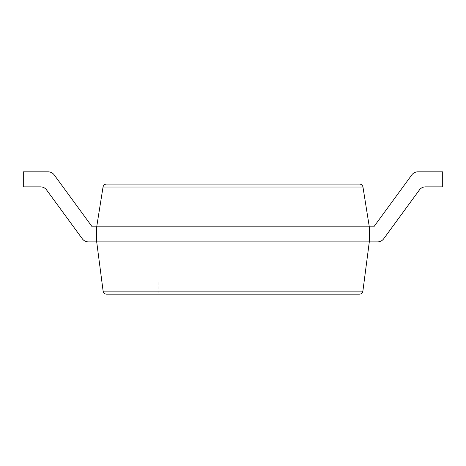 <?xml version="1.0" encoding="UTF-8"?>
<svg xmlns="http://www.w3.org/2000/svg" width="466" height="466" viewBox="0 0 466 466"><rect width="100%" height="100%" fill="white"/><g stroke="black" fill="none" stroke-linecap="round" stroke-linejoin="round"><path stroke-width="0.35" stroke-dasharray="2.33 1.75" d="M46.583 189.942L82.313 238.796L46.583 189.942A7.514 7.514 0 0 0 40.519 186.866A7.514 7.514 0 0 1 46.583 189.942A7.514 7.514 0 0 0 40.519 186.866A7.514 7.514 0 0 1 46.583 189.942A7.514 7.514 0 0 0 40.519 186.866A7.514 7.514 0 0 1 46.583 189.942A7.514 7.514 0 0 0 40.519 186.866L23.3 186.866L40.519 186.866L23.3 186.866L40.519 186.866L23.3 186.866L40.519 186.866L23.3 186.866L23.3 171.838L23.3 186.866L23.3 171.838L48.144 171.838L23.3 171.838L23.3 186.866L23.3 171.838L23.3 186.866L23.3 171.838L48.144 171.838A7.514 7.514 0 0 1 54.213 174.913L92.192 226.843L96.695 226.843L103.038 187.017C103.475 185.194 104.623 184.21 106.493 184.07L359.507 184.07C361.377 184.21 362.525 185.194 362.962 187.017L369.305 226.843L369.305 241.871L362.886 291.122C362.49 292.998 361.331 294.011 359.42 294.163L106.58 294.163C104.669 294.011 103.51 292.998 103.114 291.122L362.886 291.122M23.3 171.838L48.144 171.838A7.514 7.514 0 0 1 54.213 174.913L92.192 226.843L369.305 226.843L369.305 241.871L377.623 241.871A7.514 7.514 0 0 0 383.687 238.796A7.514 7.514 0 0 1 377.623 241.871A7.514 7.514 0 0 0 383.687 238.796A7.514 7.514 0 0 1 377.623 241.871L369.305 241.871L377.623 241.871A7.514 7.514 0 0 0 383.687 238.796A7.514 7.514 0 0 1 377.623 241.871A7.514 7.514 0 0 0 383.687 238.796L419.417 189.942L383.687 238.796M48.144 171.838A7.514 7.514 0 0 1 54.213 174.913A7.514 7.514 0 0 0 48.144 171.838A7.514 7.514 0 0 1 54.213 174.913A7.514 7.514 0 0 0 48.144 171.838A7.514 7.514 0 0 1 54.213 174.913L92.192 226.843L96.695 226.843L96.695 241.871L377.623 241.871M54.213 174.913L92.192 226.843L96.695 226.843L96.695 241.871L103.114 291.122M158.12 294.163L124.043 294.163L158.12 294.163L158.12 281.93L124.043 281.93L158.12 281.93M92.192 226.843L96.695 226.843L92.192 226.843L96.695 226.843L96.695 241.871L88.377 241.871L96.695 241.871L96.695 226.843L96.695 241.871L88.377 241.871L96.695 241.871L96.695 226.843L96.695 241.871L88.377 241.871L96.695 241.871L96.695 226.843L96.695 241.871L88.377 241.871A7.514 7.514 0 0 1 82.313 238.796A7.514 7.514 0 0 0 88.377 241.871A7.514 7.514 0 0 1 82.313 238.796A7.514 7.514 0 0 0 88.377 241.871A7.514 7.514 0 0 1 82.313 238.796A7.514 7.514 0 0 0 88.377 241.871A7.514 7.514 0 0 1 82.313 238.796M419.417 189.942A7.514 7.514 0 0 1 425.481 186.866L442.7 186.866L442.7 171.838L442.7 186.866L425.481 186.866A7.514 7.514 0 0 0 419.417 189.942A7.514 7.514 0 0 1 425.481 186.866L442.7 186.866L442.7 171.838L442.7 186.866L425.481 186.866A7.514 7.514 0 0 0 419.417 189.942A7.514 7.514 0 0 1 425.481 186.866L442.7 186.866L442.7 171.838L442.7 186.866L425.481 186.866A7.514 7.514 0 0 0 419.417 189.942A7.514 7.514 0 0 1 425.481 186.866L442.7 186.866L442.7 171.838L417.856 171.838A7.514 7.514 0 0 0 411.787 174.913L373.808 226.843L369.305 226.843L369.305 241.871L369.305 226.843L373.808 226.843L369.305 226.843L369.305 241.871L369.305 226.843L373.808 226.843L411.787 174.913L373.808 226.843L369.305 226.843L369.305 241.871L369.305 226.843L373.808 226.843L369.305 226.843L369.305 241.871M411.787 174.913A7.514 7.514 0 0 1 417.856 171.838L442.7 171.838L417.856 171.838A7.514 7.514 0 0 0 411.787 174.913A7.514 7.514 0 0 1 417.856 171.838L442.7 171.838L417.856 171.838A7.514 7.514 0 0 0 411.787 174.913A7.514 7.514 0 0 1 417.856 171.838L442.7 171.838L417.856 171.838A7.514 7.514 0 0 0 411.787 174.913L373.808 226.843M103.038 187.017L362.962 187.017M124.043 281.93L124.043 294.163"/><path stroke-width="0.7" d="M46.583 189.942L82.313 238.796L46.583 189.942A7.514 7.514 0 0 0 40.519 186.866L23.3 186.866L23.3 171.838L48.144 171.838A7.514 7.514 0 0 1 54.213 174.913L92.192 226.843L96.695 226.843L103.038 187.017C103.475 185.194 104.623 184.21 106.493 184.07L359.507 184.07C361.377 184.21 362.525 185.194 362.962 187.017L369.305 226.843L369.305 241.871L362.886 291.122C362.49 292.998 361.331 294.011 359.42 294.163L106.58 294.163C104.669 294.011 103.51 292.998 103.114 291.122L362.886 291.122M419.417 189.942L383.687 238.796L419.417 189.942A7.514 7.514 0 0 1 425.481 186.866L442.7 186.866L442.7 171.838L417.856 171.838A7.514 7.514 0 0 0 411.787 174.913L373.808 226.843L96.695 226.843L96.695 241.871L103.114 291.122M82.313 238.796A7.514 7.514 0 0 0 88.377 241.871L377.623 241.871A7.514 7.514 0 0 0 383.687 238.796M23.3 171.838L48.144 171.838M54.213 174.913L92.192 226.843M411.787 174.913L373.808 226.843M369.305 241.871L377.623 241.871M103.038 187.017L362.962 187.017"/></g></svg>
